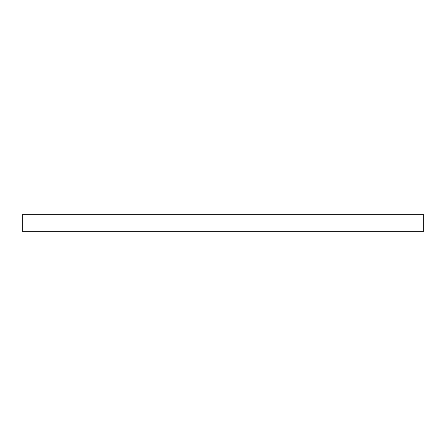 <?xml version="1.0" encoding="UTF-8"?>
<svg xmlns="http://www.w3.org/2000/svg" width="446" height="446" viewBox="0 0 446 446"><rect width="100%" height="100%" fill="white"/><g stroke="black" fill="none" stroke-linecap="round" stroke-linejoin="round"><path stroke-width="0.67" d="M423.7 231.296L423.7 214.704L22.3 214.704L22.3 231.296L423.7 231.296"/></g></svg>
